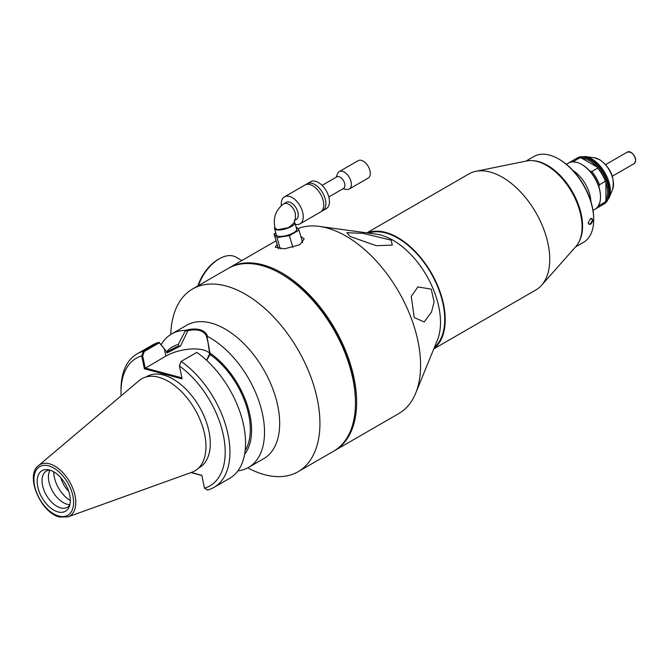 <?xml version="1.0" encoding="UTF-8"?>
<svg xmlns="http://www.w3.org/2000/svg" width="669" height="669" viewBox="0 0 669 669"><rect width="100%" height="100%" fill="white"/><g stroke="black" fill="none" stroke-linecap="round" stroke-linejoin="round"><path stroke-width="1" d="M300.883 236.583L304.203 238.8L299.787 244.729L284.501 248.843L275.26 247.221L277.125 244.453M411.276 296.392L417.874 286.926L431.254 289.133L434.106 302.112L431.497 312.072L424.188 321.948L414.195 317.558L411.276 296.392M415.675 393.213L437.384 340.12A67.017 38.693 60 0 0 393.113 240.313A67.017 38.693 60 0 0 376.204 234.15L319.372 226.406A105.501 60.912 60 0 1 345.99 236.098A105.501 60.912 60 0 1 415.675 393.213A105.501 60.912 60 0 1 398.732 413.601L334.793 450.521A105.501 60.912 60 0 1 334.199 450.856M350.088 236.466L346.843 232.678L363.167 233.389L391.106 240.129L392.31 245.097L376.304 245.707L350.088 236.466M366.813 232.871L468.894 173.94A66.984 38.677 60 0 1 475.843 171.323L526.67 160.97A50.234 29.001 60 0 1 546.573 165.41A50.234 29.001 60 0 1 577.949 205.316A50.234 29.001 60 0 1 575.992 246.401L541.614 285.245A66.984 38.677 60 0 1 535.869 289.953L433.796 348.892M475.843 171.323A66.984 38.677 60 0 1 502.386 177.252A66.984 38.677 60 0 1 544.215 230.454A66.984 38.677 60 0 1 541.614 285.245M367.164 232.921A66.984 38.677 60 0 1 397.854 237.604A66.984 38.677 60 0 1 440.846 294.168A66.984 38.677 60 0 1 433.93 348.557M368.552 233.105A66.315 38.284 60 0 1 397.854 238.156A66.315 38.284 60 0 1 440.11 293.248A66.315 38.284 60 0 1 434.457 347.261M228.706 268.144A105.501 60.912 60 0 1 229.3 267.792A105.501 60.912 60 0 1 282.042 273.019A105.501 60.912 60 0 1 350.966 365.985A105.501 60.912 60 0 1 334.793 450.521M297.822 228.656A105.501 60.912 60 0 1 319.372 226.406M197.882 285.931A31.652 18.272 -60 0 1 218.102 259.48L219.29 258.803A33.325 19.242 120 0 0 198.333 285.671M241.844 260.55L235.948 257.147A33.325 19.242 120 0 0 219.29 258.803M588.168 222.886L590.535 218.571L593.077 220.059C591.346 224.625 589.707 225.57 588.168 222.886L588.176 223.103M588.168 222.961L588.762 224.073L590.309 223.889L592.65 220.042L591.948 218.562L590.426 218.638M559.359 159.398L558.648 158.988L559.359 159.398A48.561 28.039 60 0 1 593.704 218.872L593.704 219.7A49.565 28.616 -120 0 0 558.648 158.988L558.648 158.988A49.565 28.616 -120 0 0 533.87 156.529L525.926 161.12M575.491 246.97L583.435 242.387A49.565 28.616 -120 0 0 593.704 219.7M532.532 160.652A49.565 28.616 60 0 1 547.518 165.41A49.565 28.616 60 0 1 579.203 241.484M283.221 204.129L286.198 202.322A9.968 5.753 60 0 1 297.722 211.68A9.968 5.753 60 0 1 296.166 219.583L294.452 220.578M281.323 205.6A15.571 8.99 60 0 1 284.459 196.853A15.571 8.99 60 0 1 302.455 211.471A15.571 8.99 60 0 1 300.038 223.822A15.571 8.99 60 0 1 295.272 224.316M283.79 203.71L286.14 203.292C290.271 204.246 293.323 207.507 295.297 213.068L295.447 218.822L294.594 220.377M283.715 203.811C275.62 209.941 272.76 218.136 275.135 228.413L277.652 229.693L288.573 227.627L294.209 222.861L294.511 220.452M294.117 221.891A10.553 3.362 163.8 0 1 294.803 222.693A10.553 3.362 163.8 0 1 288.824 227.753A10.553 3.362 163.8 0 1 277.209 229.944A10.553 3.362 163.8 0 1 274.541 228.589A10.553 3.362 163.8 0 1 274.842 227.293M274.541 228.589L276.406 234.986A10.553 3.362 -16.2 0 0 279.073 236.349A10.553 3.362 -16.2 0 0 290.689 234.15A10.553 3.362 -16.2 0 0 296.668 229.091L294.803 222.693M300.038 223.822L320.526 211.998A15.571 8.99 -120 0 0 322.943 199.638A15.571 8.99 -120 0 0 304.947 185.02L284.459 196.853M306.084 184.535A15.571 8.99 60 0 1 307.079 183.791A15.571 8.99 60 0 1 325.075 198.409A15.571 8.99 60 0 1 322.65 210.768A15.571 8.99 60 0 1 321.513 211.253M307.079 183.791L310.633 181.742A15.571 8.99 60 0 1 328.63 196.36A15.571 8.99 60 0 1 326.204 208.72L322.65 210.768M275.812 232.946L274.064 233.949L276.966 237.57L289.434 235.655L299.01 230.128L295.924 226.54M276.966 237.57L280.261 248.901M278.363 248.726L274.064 233.949M302.639 242.613L299.01 230.128M292.871 247.463L289.434 235.655M328.797 196.97L343.523 188.474A6.698 3.863 -120 0 0 344.677 183.59A6.698 3.863 -120 0 0 338.715 176.624A6.698 3.863 -120 0 0 336.825 176.867L322.098 185.372M346.458 189.369A10.043 5.804 -120 0 0 346.81 189.427A10.043 5.804 -120 0 0 349.293 189.001A10.043 5.804 -120 0 0 351.033 181.684A10.043 5.804 -120 0 0 342.093 171.239A10.043 5.804 -120 0 0 339.25 171.599A10.043 5.804 -120 0 0 337.636 173.547L336.106 177.285M349.293 189.001L368.243 178.063A10.043 5.804 -120 0 0 369.982 170.746A10.043 5.804 -120 0 0 358.199 160.66L339.25 171.599M576.068 158.687A26.626 15.37 60 0 1 576.653 158.327A26.626 15.37 60 0 1 589.966 159.64A26.626 15.37 60 0 1 607.36 183.105A26.626 15.37 60 0 1 603.271 204.438A26.626 15.37 60 0 1 602.669 204.764M568.968 162.793A26.626 15.37 60 0 1 569.545 162.425A26.626 15.37 60 0 1 573.935 161.187L579.856 157.775L581.771 158.193A25.79 14.885 60 0 1 589.372 160.669A25.79 14.885 60 0 1 596.965 166.966A25.79 14.885 60 0 1 605.947 182.52A25.79 14.885 60 0 1 605.947 200.064L605.353 201.946A26.626 15.37 60 0 1 602.092 205.124L596.171 208.544A26.626 15.37 60 0 1 595.569 208.862M566.359 164.265L568.357 163.111A26.626 15.37 60 0 1 581.67 164.432L582.264 164.766A25.79 14.885 60 0 1 589.866 171.072A25.79 14.885 60 0 1 598.847 186.626A25.79 14.885 60 0 1 600.503 196.352L600.503 197.037A26.626 15.37 60 0 1 594.984 209.23L592.977 210.384M582.264 164.766L581.67 164.432A26.626 15.37 60 0 1 600.503 197.037M605.353 201.946L599.432 205.358A26.626 15.37 60 0 1 596.171 208.544M599.432 205.358L598.847 204.17M598.847 186.626L599.432 184.753L605.353 181.332L605.947 182.52L605.947 200.064M581.771 158.193L596.965 166.966L597.701 168.078L591.781 171.498A26.626 15.37 60 0 1 599.432 184.753M591.781 171.498L589.866 171.072M597.701 168.078A26.626 15.37 60 0 1 605.353 181.332M569.545 162.425L575.465 159.005A26.626 15.37 60 0 1 579.856 157.775M574.671 162.299L573.935 161.187M298.09 471.712L333.614 451.207A105.501 60.912 -120 0 0 355.456 402.905A105.501 60.912 -120 0 0 280.863 273.705A105.501 60.912 -120 0 0 261.554 265.493A105.501 60.912 -120 0 0 228.112 268.478L192.588 288.983A105.501 60.912 60 0 1 226.03 285.998A105.501 60.912 60 0 1 309.939 374.581A105.501 60.912 60 0 1 298.09 471.712A105.501 60.912 60 0 1 264.648 474.697A105.501 60.912 60 0 1 247.798 467.857M69.902 504.602A20.931 12.084 60 0 1 67.051 504.217A20.931 12.084 60 0 1 51.739 489.633A20.931 12.084 60 0 1 50.016 470.156M69.844 504.827A20.931 12.084 60 0 1 67.293 507.311A20.931 12.084 60 0 1 60.662 507.905A20.931 12.084 60 0 1 44.012 490.327A20.931 12.084 60 0 1 46.362 471.06A20.931 12.084 60 0 1 49.79 470.09M49.464 469.998A23.44 13.539 60 0 1 66.064 485.251A23.44 13.539 60 0 1 69.233 506.734A23.44 13.539 60 0 1 58.044 511.927A23.44 13.539 60 0 1 37.982 487.76A23.44 13.539 60 0 1 47.834 469.663A23.44 13.539 60 0 1 49.464 469.998M38.442 465.649L139.185 380.569A53.169 30.699 60 0 1 158.645 377.232A53.169 30.699 60 0 1 201.854 424.38A53.169 30.699 60 0 1 192.07 472.172L68.021 516.869A29.729 17.168 60 0 0 73.49 490.151A29.729 17.168 60 0 0 49.322 463.784A29.729 17.168 60 0 0 38.442 465.649C24.753 475.651 40.876 513.064 59.641 517.003L68.021 516.869M146.018 376.973L146.82 376.513A52.583 30.356 60 0 1 163.487 375.025A52.583 30.356 60 0 1 205.308 419.179A52.583 30.356 60 0 1 199.395 467.589L198.601 468.049M161.154 344.778A77.027 44.472 60 0 1 171.54 334.015L186.693 325.259A77.027 44.472 60 0 1 211.111 323.077A77.027 44.472 60 0 1 272.383 387.761A77.027 44.472 60 0 1 263.72 458.683L248.567 467.43A77.027 44.472 60 0 1 237.913 470.851M170.779 334.467A105.501 60.912 60 0 1 192.588 288.983M171.54 334.015A77.027 44.472 60 0 1 185.012 330.411C190.623 328.872 195.532 328.613 199.747 329.641C203.878 330.846 206.478 333.112 207.549 336.448A77.027 44.472 60 0 1 259.881 404.093A77.027 44.472 60 0 1 248.567 467.43M207.549 336.448L207.055 336.9L209.957 352.981A65.428 37.773 60 0 1 244.611 454.343M166.723 351.718A65.428 37.773 60 0 1 178.28 344.493L185.221 331.055L185.012 330.411M209.957 352.981L209.974 354.47A63.63 36.736 60 0 1 245.163 450.597M166.882 352.17L173.497 348.348A63.63 36.736 60 0 1 178.907 346.141L178.28 344.493M209.974 354.47L206.704 360.407M166.548 352.571L178.907 346.141M191.209 472.481L201.846 475.333L204.48 488.194A73.682 42.54 -120 0 0 223.429 435.536A73.682 42.54 -120 0 0 179.476 366.018L182.11 378.88L144.37 368.77L141.736 355.908A73.682 42.54 -120 0 0 121.005 391.975L121.005 389.241A77.027 44.472 60 0 1 136.961 353.976L152.591 344.953A77.027 44.472 60 0 1 159.08 342.294L166.824 351.869L159.322 342.804L144.253 351.509L142.664 355.757L145.173 368.017L181.901 377.86M206.537 360.248L209.648 353.767L208 342.269L206.269 335.57C203.276 330.436 197.154 328.797 187.897 330.653L180.538 345.965L167.033 352.931L166.824 351.869M196.786 352.387L181.048 361.461L196.803 352.396A77.027 44.472 60 0 1 242.454 420.308A77.027 44.472 60 0 1 229.618 478.368L213.988 487.392A77.027 44.472 60 0 1 207.482 490.051L204.48 488.194M181.157 361.411A77.027 44.472 60 0 1 226.816 429.322A77.027 44.472 60 0 1 213.988 487.392M136.961 353.976A77.027 44.472 60 0 1 143.475 351.317L159.105 342.285L159.322 342.804M121.005 391.975A73.682 42.54 -120 0 0 121.114 395.839M181.048 361.461L179.476 366.018M141.736 355.908L143.475 351.317M280.863 273.705L282.05 274.382A103.82 59.942 60 0 1 355.456 401.542L355.456 402.905M70.329 500.529A23.44 13.539 60 0 1 53.754 471.821M68.673 491.247A17.586 10.152 60 0 1 60.963 477.892M201.887 475.508L190.941 472.573M209.606 353.366A26.961 11.005 -11.6 0 0 165.895 356.059L144.37 368.77M179.443 365.767L180.906 361.837M206.269 335.57L207.055 336.9M209.648 353.767L209.915 354.436M178.958 346.141L180.538 345.965M185.221 331.055L187.897 330.653M141.887 355.699L142.664 355.757M143.492 351.401L144.253 351.509M593.077 220.059L592.65 220.042M627.463 151.997L631.151 152.298C635.834 156.513 636.846 160.284 634.162 163.596A6.698 3.863 -120 0 0 635.19 158.227A6.698 3.863 -120 0 0 630.817 152.331A6.698 3.863 -120 0 0 627.463 151.997L605.654 164.591M572.973 170.503A26.626 15.37 60 0 1 590.886 201.536M594.256 157.759L599.809 159.757C610.772 167.894 615.028 177.795 612.561 189.478A20.053 11.582 -120 0 0 599.315 159.607A20.053 11.582 -120 0 0 594.256 157.759L585.216 156.529A26.175 15.111 60 0 1 591.822 158.938A26.175 15.111 60 0 1 609.116 197.915L603.948 204.053A26.626 15.37 -120 0 0 608.029 182.712A26.626 15.37 -120 0 0 590.635 159.255A26.626 15.37 -120 0 0 577.322 157.934L576.653 158.327M48.611 465.85A28.073 16.207 -120 0 0 34.579 485.819A28.073 16.207 -120 0 0 58.889 516.067A28.073 16.207 -120 0 0 72.929 496.097A28.073 16.207 -120 0 0 48.611 465.85M164.24 348.524L165.895 356.059M229.3 267.792L276.054 240.798M342.804 188.884L346.81 189.427M612.352 176.19L634.162 163.596M612.561 189.478L609.116 197.915M603.271 204.438L603.948 204.053M585.216 156.529L577.322 157.934"/></g></svg>
